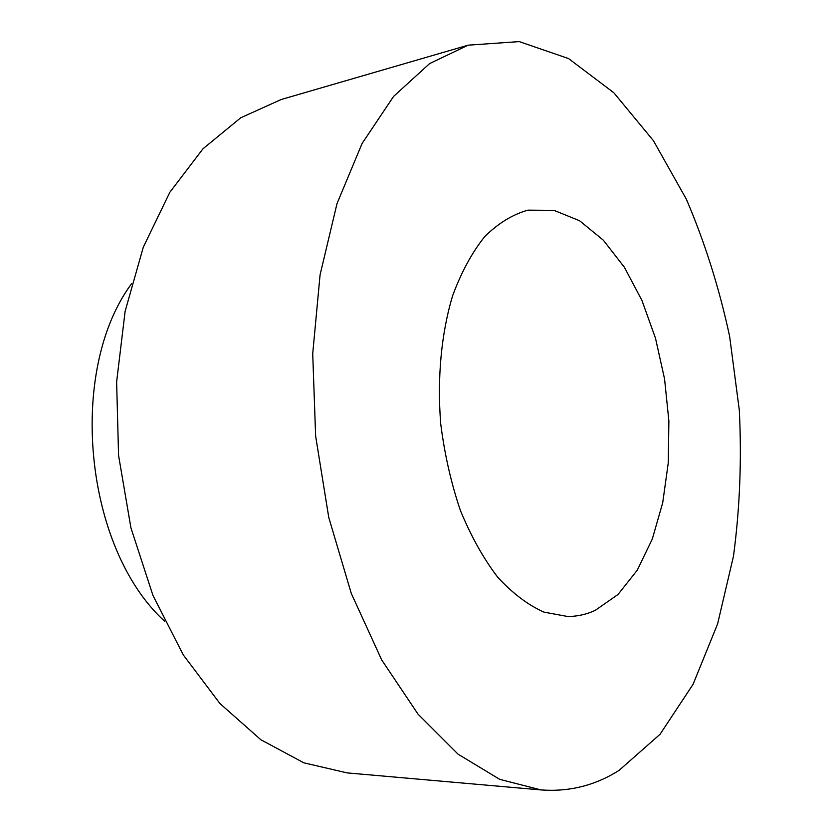 <?xml version="1.0" encoding="UTF-8"?>
<svg xmlns="http://www.w3.org/2000/svg" width="832" height="832" viewBox="0 0 832 832"><rect width="100%" height="100%" fill="white"/><g stroke="black" fill="none" stroke-linecap="round" stroke-linejoin="round"><path stroke-width="1.25" d="M164.601 621.213C84.375 548.319 66.986 370.812 131.55 283.743M541.081 789.932L347.131 772.897L303.888 762.83L260.832 739.731L219.908 703.498L183.238 654.846L152.953 595.421L130.915 527.821L118.56 455.364L116.626 381.898L125.122 311.303L143.312 247.135L169.842 192.296L202.956 148.803L240.718 117.79L281.174 99.518L468.135 45.178L519.199 41.6L568.537 58.552L613.808 92.726L653.422 140.681L686.338 199.17C704.818 242.31 719.254 288.049 729.633 336.388L739.305 410.114C741.79 459.857 739.846 508.581 733.46 556.275L717.61 623.906L693.077 684.31L660.026 734.313L619.06 770.39C595.254 785.46 569.265 791.981 541.081 789.932L499.71 779.345L458.047 754.156L417.997 714.116L381.69 659.922L351.281 593.393L328.765 517.473L315.63 436.062L312.718 353.662L320.081 274.81L337.002 203.642L362.107 143.437L393.619 96.387L429.603 63.596L468.135 45.178M595.202 610.386C586.425 614.442 577.252 616.481 567.694 616.502L543.982 612.134C527.956 604.968 512.502 593.299 497.63 577.106C483.423 558.459 471.016 536.245 460.398 510.474C451.121 483.132 444.569 454.241 440.721 423.81C437.06 377.967 441.314 333.299 452.65 295.662C461.375 272.085 472.077 252.387 484.754 236.569C498.264 223.267 512.637 214.458 527.894 210.153L554.008 210.35L579.561 220.74L603.346 240.198L624.406 267.301L641.982 300.529L655.512 338.291L664.57 378.997L668.876 421.034L668.273 462.81L662.719 502.694L652.298 539.053L637.25 570.211L617.999 594.506L595.202 610.386"/></g></svg>
